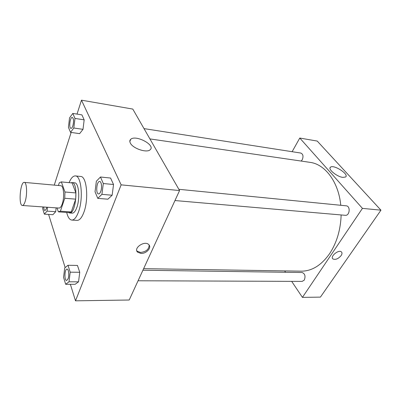 <?xml version="1.0" encoding="UTF-8"?>
<svg xmlns="http://www.w3.org/2000/svg" width="401" height="401" viewBox="0 0 401 401"><rect width="100%" height="100%" fill="white"/><g stroke="black" fill="none" stroke-linecap="round" stroke-linejoin="round"><path stroke-width="0.6" d="M25.263 201.142C24.381 204.024 23.428 205.472 22.401 205.482C18.296 205.663 20.25 181.548 24.271 182.385C26.777 182.164 27.448 194.184 25.263 201.142M24.271 182.385L60.817 185.718C63.704 185.553 64.661 197.197 62.245 203.898C61.273 206.68 60.195 208.064 59.012 208.064L22.401 205.482M61.183 181.894L72.145 182.941L75.899 192.936L64.952 191.999L61.368 181.919L59.303 182.771L58.416 185.503M57.037 207.924L58.32 211.808L60.391 211.212L64.746 198.269L64.952 191.999M60.391 211.212L71.238 211.949L75.709 199.147L64.746 198.269M71.238 211.949L69.548 212.625L58.757 211.898M75.899 192.936L75.709 199.147M68.441 212.55L69.528 212.976C76.09 214.309 78.676 182.3 71.99 182.56L70.847 182.806M71.99 182.56L74.646 182.811C78.791 182.595 80.255 198.47 76.802 207.563C75.418 211.302 73.879 213.167 72.195 213.157L69.528 212.976M72.145 182.941L61.368 181.919M69.102 182.64C71.002 178.089 73.087 175.849 75.363 175.924C81.373 175.583 83.523 198.811 78.446 212.034C76.436 217.407 74.215 220.084 71.794 220.069C69.533 219.778 67.834 217.232 66.691 212.43M75.363 175.924L80.641 176.46C86.751 176.134 88.977 199.252 83.839 212.4C81.804 217.743 79.553 220.405 77.087 220.39L71.794 220.069M48.601 214.43L65.162 267.592M70.37 284.304L75.513 300.825L121.137 184.851L81.483 100.175L77.022 114.1M71.142 132.44L54.26 185.122M65.674 284.304L75.112 284.304L78.546 281.828L79.744 272.284L77.463 265.442L68.01 265.272L64.711 267.958L63.564 277.362L65.674 284.304L69.012 281.803L70.2 272.174L68.01 265.272M42.897 206.926L42.691 208.69L44.351 214.154L52.902 214.705L55.689 211.703L56.15 207.858L55.689 211.703L47.062 211.126L47.518 207.252M70.516 132.35L79.624 133.643L83.007 129.343L84.17 119.854L81.914 114.881L72.797 113.423L69.538 117.919L68.421 127.272L70.516 132.35L73.814 127.999L74.972 118.42L72.797 113.423M97.764 198.365L107.879 199.197L112.15 195.232L113.528 184.515L110.591 178.049L100.466 177.006L96.365 181.222L95.037 191.763L97.764 198.365L101.924 194.345L103.303 183.523L100.466 177.006M75.513 300.825L129.207 300.013L179.568 190.55L132.791 109.077L81.483 100.175M130.335 143.067C129.543 141.508 129.663 140.265 130.691 139.332C135.713 134.4 155.984 145.267 150.114 149.773C146.841 153.207 132.796 148.49 130.335 143.067M179.568 190.55L121.137 184.851M140.977 253.437L137.583 252.159C133.067 248.074 144.796 240.174 148.786 244.625C152.044 247.497 146.4 253.818 140.977 253.437M136.776 250.72L137.147 251.171L140.54 252.455C146.175 251.753 149.042 249.282 149.147 245.051M341.146 214.951C340.619 229.828 336.78 242.72 329.637 253.622C321.321 265.352 311.843 271.196 301.211 271.166L143.633 268.65M149.919 138.906L310.008 162.355C324.935 164.144 338.564 181.753 340.77 205.282M174.966 200.545L345.286 215.312C349.747 215.944 350.715 206.014 346.208 205.818L178.851 189.302M142.911 270.219L302.068 272.51C305.006 273.688 305.737 276.219 304.274 280.098L302.169 281.397L138.064 280.765M144.009 128.611L300.845 153.062C303.121 154.149 303.577 156.4 302.219 159.804L301.161 161.062M302.429 297.387L362.439 208.375L299.778 138.044L317.241 141.072L380.95 210.179L320.414 297.116L302.429 297.387L291.667 281.357M285.572 272.274L284.655 270.906M299.778 138.044L292.128 151.703M342.885 177.387C336.91 176.796 327.497 169.001 330.474 167.207C333.612 164.189 349.451 174.375 345.612 176.996L342.885 177.387M380.95 210.179L362.439 208.375M341.136 255.587C338.243 258.881 335.512 260.003 332.94 258.951C329.757 256.665 338.614 249.247 341.401 251.888C342.274 252.73 342.183 253.963 341.136 255.587C342.183 253.963 342.274 252.73 341.401 251.888C338.614 249.247 329.752 256.665 332.935 258.951C335.512 260.003 338.243 258.881 341.136 255.587M100.726 191.518C100.095 193.137 99.378 193.939 98.581 193.919L98.556 193.919C95.483 193.929 96.646 180.911 99.669 181.488L99.694 181.488C101.553 181.452 102.22 187.793 100.726 191.518M107.879 199.197L112.15 195.232L101.924 194.345M112.15 195.232L113.528 184.515L103.303 183.523M113.528 184.515L110.591 178.049M99.694 181.488L99.669 181.488C101.528 181.447 102.195 187.788 100.706 191.518C100.07 193.132 99.358 193.934 98.556 193.919M72.35 117.438L72.33 117.438C73.739 118.596 73.919 121.393 72.872 125.829C72.315 127.548 71.679 128.39 70.992 128.36L70.982 128.36C68.626 128.275 70.045 116.836 72.33 117.438L72.35 117.438C73.759 118.596 73.944 121.393 72.892 125.834C72.29 127.543 71.659 128.39 70.972 128.36L70.992 128.36M79.624 133.643L83.007 129.343L73.814 127.999M83.007 129.343L84.17 119.854L74.972 118.42M84.17 119.854L81.914 114.881M68.09 278.825L66.651 280.489C64.135 280.725 64.556 268.835 67.032 269.131L67.052 269.131C68.701 268.916 69.423 275.542 68.09 278.825M75.112 284.304L78.546 281.828L69.012 281.803M78.546 281.828L79.744 272.284L70.2 272.174M79.744 272.284L77.463 265.442M67.052 269.131L67.032 269.131C68.676 268.916 69.398 275.542 68.065 278.825L66.661 280.489M44.351 214.154L47.062 211.126M46.716 207.197L46.336 208.791L44.972 210.62C44.255 210.43 43.859 209.217 43.774 206.986M52.902 214.705L55.689 211.703M46.696 207.192L46.316 208.786L44.972 210.62M130.691 139.332L129.834 141.563M137.583 252.159L137.147 251.171M330.474 167.207L330.023 167.944"/></g></svg>

